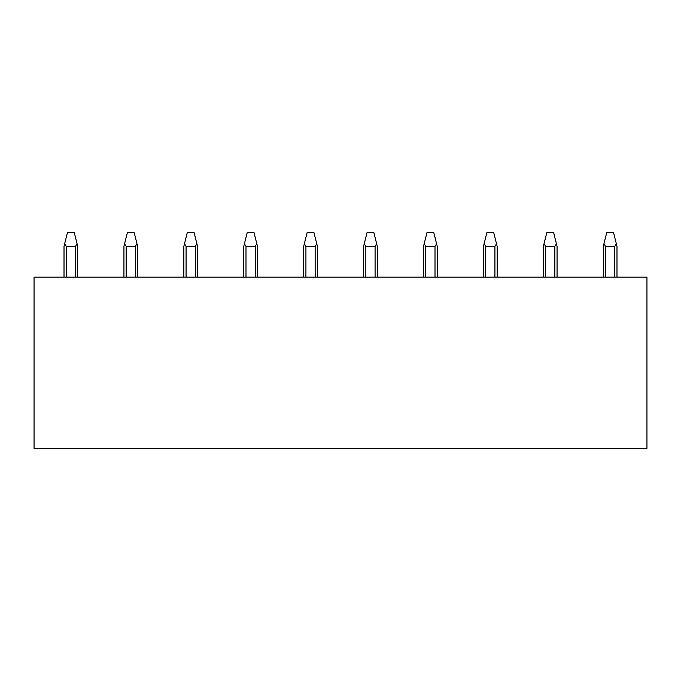 <?xml version="1.0" encoding="UTF-8"?>
<svg xmlns="http://www.w3.org/2000/svg" width="681" height="681" viewBox="0 0 681 681"><rect width="100%" height="100%" fill="white"/><g stroke="black" fill="none" stroke-linecap="round" stroke-linejoin="round"><path stroke-width="1.02" d="M646.95 277.158L646.95 448.353L34.05 448.353L34.05 277.158L646.95 277.158M616.986 277.158L616.986 246.343L613.564 232.647L606.72 232.647L603.298 246.343L603.298 277.158M616.339 243.73L614.764 246.343L605.52 246.343L603.945 243.73M557.067 277.158L557.067 246.343L553.644 232.647L546.8 232.647L543.37 246.343L543.37 277.158M556.42 243.73L554.845 246.343L545.6 246.343L544.025 243.73M483.45 246.343L483.45 277.158L483.45 246.343L483.45 277.158L483.45 246.343L486.881 232.647L493.725 232.647L496.5 243.73L494.925 246.343L485.681 246.343L484.106 243.73M497.147 277.158L497.147 246.343L496.5 243.73M423.531 277.158L423.531 246.343L423.531 277.158L423.531 246.343L426.953 232.647L433.806 232.647L436.581 243.73L435.006 246.343L425.761 246.343L424.186 243.73M437.228 246.343L437.228 277.158L437.228 246.343L437.228 277.158L437.228 246.343L436.581 243.73M363.611 277.158L363.611 246.343L363.611 277.158L363.611 246.343L367.033 232.647L373.886 232.647L376.653 243.73L375.086 246.343L365.842 246.343L364.267 243.73M377.308 277.158L377.308 246.343L376.653 243.73M303.692 277.158L303.692 246.343L303.692 277.158L303.692 246.343L307.114 232.647L313.967 232.647L316.733 243.73L315.158 246.343L305.914 246.343L304.347 243.73M317.389 277.158L317.389 246.343L316.733 243.73M243.772 246.343L243.772 277.158L243.772 246.343L243.772 277.158L243.772 246.343L247.194 232.647L254.047 232.647L256.814 243.73L255.239 246.343L245.994 246.343L244.419 243.73M257.469 277.158L257.469 246.343L257.469 277.158L257.469 246.343L256.814 243.73M183.853 277.158L183.853 246.343L183.853 277.158L183.853 246.343L187.275 232.647L194.119 232.647L196.894 243.73L195.319 246.343L186.075 246.343L184.5 243.73M197.55 277.158L197.55 246.343L197.55 277.158L197.55 246.343L196.894 243.73M123.933 246.343L123.933 277.158L123.933 246.343L123.933 277.158L123.933 246.343L127.356 232.647L134.2 232.647L136.975 243.73L135.4 246.343L126.155 246.343L124.58 243.73M137.63 246.343L137.63 277.158L137.63 246.343L137.63 277.158L137.63 246.343L136.975 243.73M64.014 277.158L64.014 246.343L64.014 277.158L64.014 246.343L67.436 232.647L74.28 232.647L77.055 243.73L75.48 246.343L66.236 246.343L64.661 243.73M77.702 277.158L77.702 246.343L77.055 243.73M605.52 277.158L605.52 246.343M614.764 277.158L614.764 246.343M545.6 277.158L545.6 246.343M554.845 277.158L554.845 246.343M485.681 277.158L485.681 246.343M494.925 277.158L494.925 246.343M425.761 277.158L425.761 246.343M435.006 277.158L435.006 246.343M365.842 277.158L365.842 246.343M375.086 277.158L375.086 246.343M305.914 277.158L305.914 246.343M315.158 277.158L315.158 246.343M245.994 277.158L245.994 246.343M255.239 277.158L255.239 246.343M186.075 277.158L186.075 246.343M195.319 277.158L195.319 246.343M126.155 277.158L126.155 246.343M135.4 277.158L135.4 246.343M66.236 277.158L66.236 246.343M75.48 277.158L75.48 246.343"/></g></svg>

